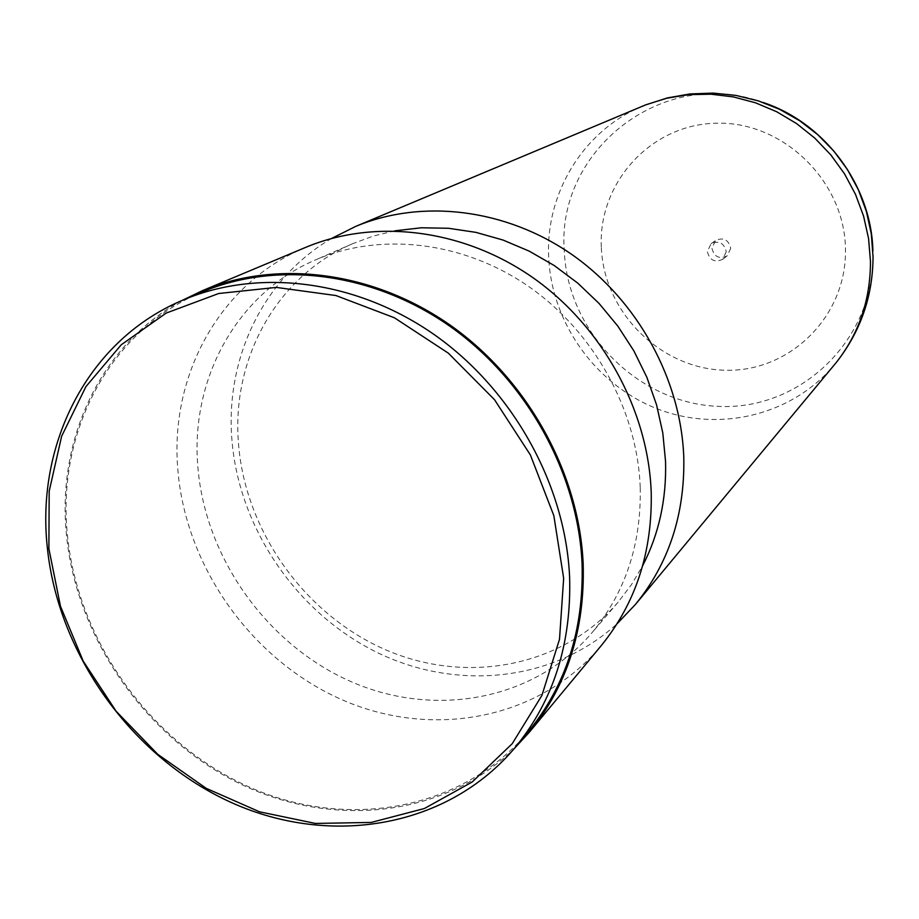<?xml version="1.0" encoding="UTF-8"?>
<svg xmlns="http://www.w3.org/2000/svg" width="919" height="919" viewBox="0 0 919 919"><rect width="100%" height="100%" fill="white"/><g stroke="black" fill="none" stroke-linecap="round" stroke-linejoin="round"><path stroke-width="0.69" stroke-dasharray="4.59 3.45" d="M730.708 248.325L727.147 255.907C719.198 259.422 714.109 256.838 711.903 248.141L715.66 240.399C723.575 237.102 728.583 239.744 730.708 248.325M726.263 251.68L722.679 259.307C714.672 262.857 709.548 260.249 707.32 251.484L711.099 243.684C719.072 240.364 724.126 243.03 726.263 251.68M331.69 238.412C263.029 278.285 225.017 358.938 231.956 440.201C239.112 528.494 296.699 612.778 376.549 652.18C456.364 691.41 553.468 681.864 617.063 623.771M394.756 230.841L373.217 236.091L352.643 243.696C276.159 276.435 231.14 359.662 238.549 444.279C245.522 531.768 305.131 614.914 385.842 649.882C466.461 684.804 562.175 667.251 618.119 602.186L631.399 584.725L642.703 565.644M640.221 487.369C637.349 410.058 593.823 331.506 528.195 286.154C462.418 240.962 379.731 231.887 315.022 260.123C235.988 293.965 189.888 380.225 197.953 467.966C205.592 558.672 267.521 645.023 351.104 681.657C434.584 718.244 533.606 700.611 591.434 633.386C625.15 593.18 641.416 544.507 640.221 487.369M305.855 247.303C219.434 282.799 169.016 376.331 177.976 471.286C186.396 568.792 253.311 661.427 343.327 700.324C433.217 739.163 539.694 719.324 601.026 645.885M182.031 300.479C100.504 344.522 56.541 439.489 66.524 535.455C76.714 638.188 145.133 736.659 238.136 782.85C331.058 828.835 443.015 817.749 514.043 748.813M202.662 291.805C109.395 330.243 56.473 432.056 67.478 535.513C77.966 641.818 151.256 743.241 249.003 786.917C346.612 830.5 462.004 810.845 528.368 731.604M601.313 247.073C598.12 182.318 651.571 123.422 717.819 123.192C784.033 121.951 845.089 182.019 845.457 249.451C846.824 316.894 789.042 372.632 724.677 370.208C660.29 368.76 603.565 311.84 601.313 247.073M762.965 102.434C663.013 65.318 556.029 150.555 564.312 251.105C567.494 332.598 638.567 404.107 719.657 406.416C800.713 409.943 874.417 340.064 872.981 254.31L872.901 250.91M642.852 106.018C583.071 130.521 545.185 193.748 548.723 257.814C551.756 323.568 596.178 385.199 657.602 408.955C718.968 432.734 792.098 415.618 834.452 364.74M722.679 259.307L727.147 255.907M352.643 243.696L315.022 260.123M618.119 602.186L591.434 633.386M711.099 243.684L715.66 240.399"/><path stroke-width="1.38" d="M617.063 623.771L635.466 604.403C668.664 563.68 684.77 514.893 683.805 458.03C681.255 379.869 637.82 300.547 571.767 254.448C505.576 208.51 421.867 198.699 355.584 226.453L331.69 238.412M642.703 565.644C658.969 533.973 666.585 499.212 665.54 461.372L662.806 432.998L656.545 404.797L646.85 377.261L633.869 350.874L617.821 326.107L598.993 303.373L577.695 283.086L554.306 265.58L529.252 251.151L502.98 240.031L475.927 232.369L448.564 228.28L421.361 227.774L394.756 230.841M514.043 748.813L529.401 732.144L601.026 645.885C635.695 603.346 652.433 552.17 651.215 492.343C648.251 410.092 602.278 326.314 532.687 277.504C462.946 228.865 375.067 218.308 305.855 247.303L202.456 290.657L182.031 300.479M529.401 732.144C567.057 685.976 584.989 629.929 583.186 563.99C579.269 473.308 527.92 380.202 451.011 325.705C373.93 271.369 277.549 259.169 202.456 290.657M515.283 747.331L528.368 731.604C565.966 685.597 583.875 629.699 582.072 563.921C578.154 473.572 526.966 380.822 450.31 326.555C373.493 272.449 277.458 260.364 202.662 291.805L183.811 299.732C89.246 338.709 35.875 442.085 47.283 547.15C58.173 655.109 132.669 758.198 231.875 802.781C330.932 847.272 448.001 827.663 515.283 747.331C553.41 700.68 571.526 643.909 569.608 577.029C565.507 485.152 513.33 390.701 435.342 335.389C357.204 280.249 259.64 267.843 183.811 299.732M563.657 578.258L553.835 515.639L530.389 454.962L494.537 399.731L448.3 353.126L394.389 317.767L335.929 295.539L276.274 287.406L218.688 293.506L166.155 313.103L121.239 344.797L85.915 386.623L61.63 436.261L49.189 491.171L48.879 548.689L60.47 606.218L83.261 661.209L116.173 711.295L157.758 754.315L206.235 788.353L259.549 811.81L315.378 823.435L371.207 822.436L424.394 808.513L472.263 781.954L512.216 743.701L541.934 695.384L559.51 639.279L563.657 578.258M872.901 250.91C871.499 185.672 824.952 122.813 762.965 102.434M635.466 604.403L836.347 362.408C859.07 333.402 870.442 299.755 870.465 261.467L868.581 238.595L863.561 216.045L855.463 194.277L844.458 173.737L830.776 154.852L814.671 137.999L796.486 123.514L776.612 111.704L755.441 102.779L733.408 96.92L710.973 94.197L688.572 94.657L666.654 98.253L645.643 104.881L355.584 226.453M836.347 362.408C860.598 331.414 872.832 296.217 873.05 256.803L871.304 233.885L866.399 211.427L858.415 189.877L847.502 169.647L833.878 151.141L817.795 134.714L799.587 120.688L779.611 109.327L758.244 100.86L735.912 95.415L713.064 93.095L690.1 93.933L667.493 97.896L645.643 104.881"/></g></svg>
